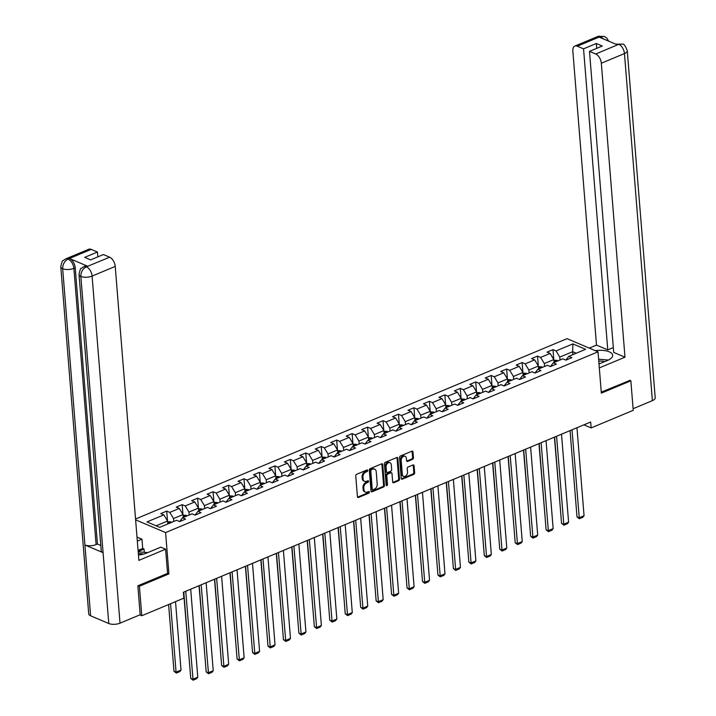 <?xml version="1.0" encoding="UTF-8"?>
<svg xmlns="http://www.w3.org/2000/svg" width="716" height="716" viewBox="0 0 716 716"><rect width="100%" height="100%" fill="white"/><g stroke="black" fill="none" stroke-linecap="round" stroke-linejoin="round"><path stroke-width="1.07" d="M367.702 470.51A0.895 0.635 113 0 0 366.959 469.982L356.631 474.296A1.28 0.913 113 0 0 355.754 475.863L357.427 496.725A1.28 0.913 113 0 0 358.492 497.477L368.821 493.154A0.895 0.635 113 0 0 368.695 491.534L367.353 492.089A4.081 2.918 113 0 1 365.464 492.143A4.081 2.918 113 0 1 363.952 489.681L363.809 487.945A4.081 2.918 113 0 1 366.619 482.942L367.961 482.378A0.895 0.635 113 0 0 367.827 480.758L366.494 481.313A4.081 2.918 113 0 1 364.596 481.367A4.081 2.918 113 0 1 363.084 478.906L362.94 477.169A4.081 2.918 113 0 1 365.751 472.157L367.093 471.602A0.895 0.635 113 0 0 367.702 470.51M364.596 481.367L363.755 481.009A4.081 2.918 113 0 1 362.242 478.557L362.099 476.811A4.081 2.918 113 0 1 364.918 471.808L366.252 471.244A0.895 0.635 113 0 0 366.852 470.027M357.553 497.155A1.28 0.913 113 0 0 357.66 497.119L367.988 492.805A0.895 0.635 113 0 0 368.579 491.579M365.464 492.143L364.623 491.794A4.081 2.918 113 0 1 363.11 489.332L362.967 487.587A4.081 2.918 113 0 1 365.786 482.584L367.12 482.02A0.895 0.635 113 0 0 367.72 480.803M412.559 459.368A1.28 0.913 113 0 0 413.436 457.801L412.962 451.948A1.28 0.913 113 0 0 411.897 451.196L400.423 455.994A1.28 0.913 113 0 0 399.546 457.56L401.228 478.413A1.28 0.913 113 0 0 402.294 479.165L413.767 474.377A1.28 0.913 113 0 0 414.645 472.811L414.072 465.74A1.28 0.913 113 0 0 413.007 464.988L408.102 467.038A1.28 0.913 113 0 0 407.216 468.604L407.502 472.113A3.419 2.443 113 0 1 406.303 475.469A3.419 2.443 113 0 1 403.564 476.337A3.419 2.443 113 0 1 402.303 474.287L401.193 460.549A3.419 2.443 113 0 1 402.401 457.193A3.419 2.443 113 0 1 405.131 456.325A3.419 2.443 113 0 1 406.393 458.374L406.581 460.665A1.28 0.913 113 0 0 407.646 461.417L412.559 459.368L411.718 459.01A1.28 0.913 113 0 0 412.595 457.443L412.13 451.59A1.28 0.913 113 0 0 412.004 451.161M601.342 393.138L630.859 380.805L633.23 410.322L591.139 427.908L590.664 422.01L183.394 592.239L183.869 598.146L141.777 615.742L139.405 586.225L168.922 573.892L165.593 532.57L598.021 351.825L601.342 393.138M382.729 464.586A1.28 0.913 113 0 0 381.664 463.834L370.19 468.631A1.28 0.913 113 0 0 369.313 470.197L370.995 491.051A1.28 0.913 113 0 0 372.06 491.803L383.525 487.014A1.28 0.913 113 0 0 384.411 485.448L382.729 464.586L381.888 464.228A1.28 0.913 113 0 0 381.771 463.798M385.306 462.312L396.78 457.515A1.28 0.913 113 0 1 397.845 458.267L399.528 479.129A1.28 0.913 113 0 1 398.642 480.696L393.737 482.745A1.28 0.913 113 0 1 392.672 481.993L391.992 473.536A1.28 0.913 113 0 0 390.927 472.784L387.669 474.144A1.28 0.913 113 0 0 386.792 475.701L387.499 484.508A0.895 0.635 113 0 1 386.139 485.081L384.429 463.878A1.28 0.913 113 0 1 385.306 462.312M135.548 519.01L567.027 338.659L598.021 351.825M165.593 532.57L135.61 519.843M553.781 359.486L552.994 349.65L547.051 352.129L550.112 353.427L540.598 357.4L537.546 356.103L531.603 358.591L534.655 359.888L525.15 363.862L522.089 362.565L516.147 365.044L519.207 366.341L509.702 370.315L506.642 369.017L500.699 371.506L503.76 372.803L494.246 376.777L491.194 375.479L485.251 377.959L488.303 379.256L478.798 383.239L475.737 381.932L469.794 384.42L472.855 385.718L463.35 389.692L460.29 388.394L454.347 390.882L457.408 392.18L447.894 396.154L444.842 394.856L438.899 397.335L441.951 398.633L432.446 402.607L429.385 401.309L423.442 403.797L426.503 405.095L416.998 409.069L413.938 407.771L407.995 410.25L411.056 411.548L401.542 415.522L398.49 414.224L392.547 416.712L395.599 418.01L386.094 421.984L383.033 420.686L377.09 423.174L380.151 424.472L370.646 428.445L367.585 427.148L361.643 429.627L364.704 430.925L355.19 434.898L352.138 433.601L346.195 436.089L349.247 437.387L339.742 441.36L336.681 440.063L330.738 442.542L333.799 443.839L324.285 447.813L321.233 446.515L315.291 449.004L318.351 450.301L308.838 454.275L305.786 452.977L299.843 455.457L302.895 456.754L293.39 460.737L290.329 459.43L284.386 461.918L287.447 463.216L277.933 467.19L274.881 465.892L268.939 468.38L271.99 469.678L262.486 473.652L259.434 472.354L253.491 474.833L256.543 476.131L247.038 480.105L243.977 478.807L238.034 481.295L241.095 482.593L231.581 486.567L228.529 485.269L222.587 487.748L225.638 489.046L216.134 493.02L213.073 491.722L207.139 494.21L210.191 495.508L200.686 499.482L197.625 498.184L191.682 500.672L194.743 501.97L185.229 505.943L182.177 504.646L176.234 507.125L179.286 508.423L169.781 512.396L166.721 511.099L160.778 513.587L163.839 514.885L147.004 521.919L159.731 527.325L176.575 520.29L179.626 521.588L185.569 519.1L182.517 517.802L179.582 521.561M552.994 349.65L556.055 350.947L572.889 343.904L585.616 349.31L568.781 356.353L571.842 357.651L565.9 360.13L562.839 358.832L553.334 362.806L556.386 364.104L550.443 366.592L547.391 365.294L537.877 369.268L540.938 370.566L534.995 373.045L531.943 371.747L522.429 375.721L525.49 377.019L519.548 379.507L516.487 378.209L506.982 382.183L510.034 383.481L504.091 385.96L501.039 384.662L491.525 388.636L494.586 389.943L488.643 392.422L485.582 391.124L476.077 395.098L479.138 396.395L473.195 398.884L470.135 397.586L460.63 401.56L463.682 402.857L457.739 405.337L454.687 404.039L445.173 408.013L448.234 409.31L442.291 411.798L439.23 410.501L429.725 414.475L432.786 415.772L426.843 418.251L423.783 416.954L414.278 420.927L417.33 422.225L411.387 424.713L408.335 423.416L398.821 427.389L401.882 428.687L395.939 431.175L392.878 429.877L383.373 433.851L386.434 435.149L380.491 437.628L377.43 436.33L367.926 440.304L370.978 441.602L365.035 444.09L361.983 442.792L352.469 446.766L355.53 448.064L349.587 450.543L346.526 449.245L337.021 453.219L340.082 454.517L334.139 457.005L331.078 455.707L321.574 459.681L324.625 460.979L318.683 463.458L315.631 462.16L306.117 466.143L309.178 467.441L303.235 469.92L300.174 468.622L290.669 472.596L293.73 473.894L287.787 476.382L284.726 475.084L275.221 479.058L278.273 480.355L272.331 482.835L269.279 481.537L259.765 485.511L262.826 486.808L256.883 489.297L253.822 487.999L244.317 491.973L247.378 493.27L241.435 495.749L238.374 494.452L228.869 498.425L231.921 499.723L225.979 502.211L222.927 500.914L213.413 504.887L216.474 506.185L210.531 508.673L207.47 507.375L197.965 511.349L201.026 512.647L195.083 515.126L192.022 513.828L182.517 517.802M544.563 366.476L544.33 363.549L553.835 359.575L554.077 362.493M550.398 366.565L553.334 362.806M553.835 359.575L550.112 353.427M544.33 363.549L540.598 357.4M529.115 372.929L528.882 370.002L538.387 366.028L538.62 368.955M534.95 373.027L537.877 369.268M538.387 366.028L534.655 359.888M528.882 370.002L525.15 363.862M513.667 379.39L513.426 376.464L522.94 372.49L523.172 375.417M519.494 379.489L522.429 375.721M522.94 372.49L519.207 366.341M513.426 376.464L509.702 370.315M498.211 385.843L497.978 382.917L507.483 378.943L507.725 381.87M504.046 385.942L506.982 382.183M507.483 378.943L503.76 372.803M497.978 382.917L494.246 376.777M482.763 392.305L482.53 389.379L492.035 385.405L492.268 388.332M488.598 392.404L491.525 388.636M492.035 385.405L488.303 379.256M482.53 389.379L478.798 383.239M467.315 398.758L467.074 395.841L476.588 391.867L476.82 394.785M473.142 398.857L476.077 395.098M476.588 391.867L472.855 385.718M467.074 395.841L463.35 389.692M451.859 405.22L451.626 402.294L461.131 398.32L461.373 401.246M457.694 405.319L460.63 401.56M461.131 398.32L457.408 392.18M451.626 402.294L447.894 396.154M436.411 411.682L436.178 408.755L445.683 404.782L445.916 407.708M442.246 411.781L445.173 408.013M445.683 404.782L441.951 398.633M436.178 408.755L432.446 402.607M420.963 418.135L420.722 415.208L430.235 411.235L430.468 414.161M426.79 418.233L429.725 414.475M430.235 411.235L426.503 405.095M420.722 415.208L416.998 409.069M405.507 424.597L405.274 421.67L414.779 417.697L415.02 420.623M411.342 424.695L414.278 420.927M414.779 417.697L411.056 411.548M405.274 421.67L401.542 415.522M390.059 431.05L389.826 428.132L399.331 424.158L399.564 427.076M395.894 431.148L398.821 427.389M399.331 424.158L395.599 418.01M389.826 428.132L386.094 421.984M374.611 437.512L374.37 434.585L383.883 430.611L384.116 433.538M380.438 437.61L383.373 433.851M383.883 430.611L380.151 424.472M374.37 434.585L370.646 428.445M359.155 443.974L358.922 441.047L368.427 437.073L368.668 440M364.99 444.063L367.926 440.304M368.427 437.073L364.704 430.925M358.922 441.047L355.19 434.898M343.707 450.427L343.474 447.5L352.979 443.526L353.212 446.453M349.542 450.525L352.469 446.766M352.979 443.526L349.247 437.387M343.474 447.5L339.742 441.36M328.259 456.889L328.017 453.962L337.531 449.988L337.764 452.915M334.086 456.987L337.021 453.219M337.531 449.988L333.799 443.839M328.017 453.962L324.285 447.813M312.803 463.342L312.57 460.415L322.075 456.441L322.316 459.368M318.638 463.44L321.574 459.681M322.075 456.441L318.351 450.301M312.57 460.415L308.838 454.275M297.355 469.803L297.122 466.877L306.627 462.903L306.86 465.83M303.19 469.902L306.117 466.143M306.627 462.903L302.895 456.754M297.122 466.877L293.39 460.737M281.907 476.256L281.665 473.339L291.179 469.365L291.412 472.283M287.734 476.355L290.669 472.596M291.179 469.365L287.447 463.216M281.665 473.339L277.933 467.19M266.45 482.718L266.218 479.792L275.723 475.818L275.964 478.744M272.286 482.817L275.221 479.058M275.723 475.818L271.99 469.678M266.218 479.792L262.486 473.652M251.003 489.18L250.77 486.253L260.275 482.28L260.508 485.206M256.838 489.279L259.765 485.511M260.275 482.28L256.543 476.131M250.77 486.253L247.038 480.105M235.555 495.633L235.313 492.706L244.827 488.733L245.06 491.659M241.381 495.732L244.317 491.973M244.827 488.733L241.095 482.593M235.313 492.706L231.581 486.567M220.098 502.095L219.866 499.168L229.371 495.195L229.612 498.121M225.934 502.193L228.869 498.425M229.371 495.195L225.638 489.046M219.866 499.168L216.134 493.02M204.651 508.548L204.418 505.63L213.923 501.656L214.156 504.574M210.486 508.646L213.413 504.887M213.923 501.656L210.191 495.508M204.418 505.63L200.686 499.482M189.203 515.01L188.961 512.083L198.475 508.109L198.708 511.036M195.029 515.108L197.965 511.349M198.475 508.109L194.743 501.97M188.961 512.083L185.229 505.943M173.746 521.472L173.514 518.545L183.019 514.571L183.26 517.498M183.019 514.571L179.286 508.423M173.514 518.545L169.781 512.396M156.142 525.804L167.571 521.024L167.804 523.951M167.571 521.024L163.839 514.885M138.152 585.688L139.405 586.225M139.799 614.901L141.777 615.742M630.859 380.805L629.606 380.268M583.898 424.839L591.139 427.908M572.889 354.635L572.657 351.708L559.778 357.087L560.019 360.014M576.246 353.23L572.657 351.708L572.889 343.904M565.846 360.112L568.781 356.353M559.778 357.087L556.055 350.947M167.517 520.935L166.721 511.099M182.965 514.482L182.177 504.646M198.421 508.02L197.625 498.184M213.869 501.567L213.073 491.722M229.317 495.105L228.529 485.269M244.774 488.652L243.977 478.807M260.221 482.19L259.434 472.354M275.669 475.728L274.881 465.892M291.126 469.275L290.329 459.43M306.573 462.813L305.786 452.977M322.021 456.361L321.233 446.515M337.478 449.899L336.681 440.063M352.925 443.437L352.138 433.601M368.373 436.984L367.585 427.148M383.83 430.522L383.033 420.686M399.277 424.069L398.49 414.224M414.725 417.607L413.938 407.771M430.182 411.154L429.385 401.309M445.629 404.692L444.842 394.856M461.077 398.23L460.29 388.394M476.534 391.777L475.737 381.932M491.982 385.315L491.194 375.479M507.429 378.862L506.642 369.017M522.886 372.401L522.089 362.565M538.334 365.939L537.546 356.103M168.922 573.892L167.553 573.31M371.112 491.489A1.28 0.913 113 0 0 371.219 491.453L382.693 486.656A1.28 0.913 113 0 0 383.57 485.09L381.888 464.228M371.389 469.803A0.895 0.635 113 0 0 370.781 470.904L372.248 489.207A0.895 0.635 113 0 0 373 489.735L374.405 489.144A4.081 2.918 113 0 0 377.216 484.141L376.213 471.62A4.081 2.918 113 0 0 374.701 469.159A4.081 2.918 113 0 0 372.803 469.213L370.557 469.445A0.895 0.635 113 0 0 369.939 470.546L370.781 470.904M372.58 489.744L371.747 489.395A0.895 0.635 113 0 1 371.416 488.858L369.939 470.546M374.701 469.159L373.859 468.81A4.081 2.918 113 0 0 371.962 468.864L372.803 469.213M370.557 469.445L371.962 468.864M392.789 482.423A1.28 0.913 113 0 0 392.896 482.387L397.81 480.338A1.28 0.913 113 0 0 398.687 478.771L397.013 457.909A1.28 0.913 113 0 0 396.888 457.479M391.518 472.766L390.676 472.408A1.28 0.913 113 0 0 390.086 472.426L386.828 473.786A1.28 0.913 113 0 0 385.951 475.352L386.658 484.159L387.499 484.508M386.157 485.197A0.895 0.635 113 0 0 386.658 484.159M391.285 464.756A3.419 2.443 113 0 0 390.014 462.697A3.419 2.443 113 0 0 387.284 463.565A3.419 2.443 113 0 0 386.085 466.93L386.47 471.763A1.28 0.913 113 0 0 387.535 472.515L390.793 471.155A1.28 0.913 113 0 0 391.67 469.589L391.285 464.756M390.014 462.697L389.182 462.339A3.419 2.443 113 0 0 386.443 463.216A3.419 2.443 113 0 0 385.244 466.572L386.085 466.93M386.944 472.533L386.112 472.175A1.28 0.913 113 0 1 385.638 471.414L385.244 466.572M406.706 461.104A1.28 0.913 113 0 0 406.804 461.059L411.718 459.01M405.131 456.325L404.289 455.967A3.419 2.443 113 0 0 401.56 456.835A3.419 2.443 113 0 0 400.36 460.2L401.193 460.549M403.564 476.337L402.732 475.988A3.419 2.443 113 0 1 401.461 473.929L400.36 460.2M401.345 478.852A1.28 0.913 113 0 0 401.452 478.816L412.926 474.019A1.28 0.913 113 0 0 413.803 472.453L413.239 465.382A1.28 0.913 113 0 0 413.114 464.952M168.609 604.519L173.979 671.241L176.073 672.127L170.569 603.704M167.625 521.704L170.757 521.803A3.446 1.942 67.3 0 1 171.571 522.376M175.518 601.637L181.023 670.06L179.779 671.635L176.315 673.085L173.979 671.241M169.692 523.163A3.446 1.942 -112.7 0 0 169.513 523.002L168.323 523.503A3.446 1.942 67.3 0 1 168.502 523.656M176.315 673.085L176.073 672.127L181.023 670.06M190.698 589.187L197.777 677.175L192.828 679.242L190.733 678.356L193.06 680.2L185.748 591.264M183.788 592.078L190.733 678.356M197.777 677.175L196.533 678.75L193.06 680.2M138.188 551.839L147.702 552.627M143.397 554.13A8.458 3.49 -4.6 0 0 138.331 553.647M598.612 359.226L608.394 360.032M604.555 361.67A8.458 3.49 -4.6 0 0 598.764 361.079M600.035 363.558A5.791 2.39 -4.6 0 0 598.961 363.576M138.439 554.998A14.633 6.05 -4.6 0 0 146.735 553.029L160.805 547.149L165.62 549.19L138.877 560.368L115.222 266.415L92.096 276.081L120.019 623.162L140.175 614.74L137.848 585.813L167.562 573.4L165.62 549.19M137.32 541.081L141.956 539.148L137.007 537.161M144.31 552.34L144.041 549.047L142.708 548.474L141.956 539.148M91.201 249.374L68.074 259.04A7.804 4.403 67.3 0 0 65.639 258.923L88.757 249.257A7.804 4.403 67.3 0 1 91.201 249.374L97.439 252.023L97.832 256.874M120.019 623.162A8.001 3.303 175.4 0 1 108.778 623.52L103.077 552.689A8.001 3.303 175.4 0 1 101.242 550.801L79.02 274.55A8.001 3.303 175.4 0 0 80.854 276.439C80.881 272.008 82.671 268.813 86.224 266.871L109.629 257.196A7.804 4.403 67.3 0 1 115.222 266.415M87.629 266.218L83.853 266.656L85.186 266.101A7.804 4.403 67.3 0 1 87.629 266.218L69.622 258.565A7.804 4.403 67.3 0 1 75.216 267.784L97.439 544.035L96.105 544.599A8.001 3.303 175.4 0 1 84.909 544.974L90.601 615.805L108.778 623.52M90.601 615.805A8.001 3.303 175.4 0 1 88.721 613.898L60.797 266.817A8.001 3.303 175.4 0 0 62.677 268.724C62.704 264.276 64.485 261.089 68.002 259.138L69.622 258.565M75.216 267.784L73.882 268.348A8.001 3.303 175.4 0 1 62.677 268.724L84.909 544.974L103.077 552.689L80.854 276.439A8.001 3.303 175.4 0 0 92.096 276.081A7.804 4.403 -112.7 0 0 86.502 266.862M97.439 252.023L84.667 257.366L90.61 259.89L103.39 254.547L109.629 257.196M97.439 544.035L100.813 545.467M138.072 550.407L142.708 548.474M144.041 549.047L138.161 551.499M96.105 544.599L73.882 268.348C73.292 264.061 71.421 260.991 68.28 259.129M598.997 363.988L607.49 360.443A14.633 6.05 -4.6 0 0 612.645 355.27A14.633 6.05 -4.6 0 0 595.309 350.67M599.31 367.917L624.978 357.186L613.71 352.406L589.492 51.364L595.73 54.013L618.91 44.249M613.326 347.555L607.768 349.882L596.5 345.094L572.854 51.14A7.804 4.403 -112.7 0 1 574.867 46.075A7.804 4.403 -112.7 0 1 577.302 46.191L583.549 48.84L607.768 349.882M589.286 348.11L596.5 345.094M624.978 357.186L601.333 63.232A7.804 4.403 -112.7 0 0 595.73 54.013M622.464 44.115L616.207 44.141L622.499 44.132C623.851 43.694 625.444 45.896 627.279 50.738L655.203 397.819A8.001 3.303 175.4 0 1 652.383 400.647L633.105 408.702M589.492 51.364L602.272 46.021L596.321 43.497L583.549 48.84M603.498 38.95L600.643 36.614L599.301 37.169L617.317 44.813L618.651 44.258M629.919 380.402L601.261 392.117M596.321 43.497L596.714 48.348M608.681 41.152L606.792 38.082L604.34 36.418L600.429 36.525L577.302 46.191M183.582 592.159L189.651 664.878M183.072 515.243L186.205 515.341A3.446 1.942 67.3 0 1 187.028 515.923M185.14 516.701A3.446 1.942 -112.7 0 0 184.961 516.54L183.779 517.042A3.446 1.942 67.3 0 1 183.958 517.203M199.039 585.706L205.098 658.416M198.529 508.781L201.652 508.888A3.446 1.942 67.3 0 1 202.476 509.461M200.596 510.248A3.446 1.942 -112.7 0 0 200.417 510.087L199.227 510.58A3.446 1.942 67.3 0 1 199.406 510.741M206.145 582.735L213.225 670.713L208.275 672.78L206.181 671.894L208.517 673.738L201.196 584.802M199.236 585.616L206.181 671.894M213.225 670.713L211.981 672.297L208.517 673.738M221.602 576.273L228.681 664.26L223.723 666.327L221.629 665.441L223.965 667.285L216.644 578.34M214.693 579.163L221.629 665.441M228.681 664.26L227.428 665.835L223.965 667.285M214.487 579.244L220.546 651.954M213.977 502.328L217.109 502.426A3.446 1.942 67.3 0 1 217.924 502.999M216.044 503.787A3.446 1.942 -112.7 0 0 215.865 503.625L214.675 504.127A3.446 1.942 67.3 0 1 214.854 504.288M229.943 572.791L236.003 645.501M229.424 495.866L232.557 495.973A3.446 1.942 67.3 0 1 233.38 496.546M231.492 497.334A3.446 1.942 -112.7 0 0 231.313 497.173L230.131 497.665A3.446 1.942 67.3 0 1 230.31 497.826M245.391 566.329L251.45 639.039M244.881 489.413L248.005 489.511A3.446 1.942 67.3 0 1 248.828 490.084M246.948 490.872A3.446 1.942 -112.7 0 0 246.769 490.711L245.579 491.212A3.446 1.942 67.3 0 1 245.758 491.373M237.05 569.811L244.129 657.798L239.18 659.866L237.085 658.98L239.412 660.823L232.1 571.887M230.14 572.702L237.085 658.98M244.129 657.798L242.885 659.373L239.412 660.823M252.497 563.358L259.577 651.336L254.627 653.413L252.533 652.518L254.869 654.37L247.548 565.425M245.588 566.249L252.533 652.518M259.577 651.336L258.333 652.92L254.869 654.37M267.954 556.896L275.034 644.883L270.075 646.951L267.981 646.065L270.317 647.908L262.996 558.972M261.045 559.787L267.981 646.065M275.034 644.883L273.78 646.458L270.317 647.908M260.839 559.867L266.898 632.586M260.329 482.951L263.461 483.058A3.446 1.942 67.3 0 1 264.276 483.631M262.396 484.41A3.446 1.942 -112.7 0 0 262.217 484.249L261.027 484.75A3.446 1.942 67.3 0 1 261.206 484.911M283.402 550.443L290.481 638.421L285.532 640.498L283.438 639.603L285.765 641.447L278.452 552.51M276.492 553.325L283.438 639.603M290.481 638.421L289.237 640.006L285.765 641.447M276.295 553.414L282.355 626.124M275.776 476.489L278.909 476.596A3.446 1.942 67.3 0 1 279.732 477.169M277.844 477.957A3.446 1.942 -112.7 0 0 277.665 477.796L276.483 478.288A3.446 1.942 67.3 0 1 276.662 478.449M298.849 543.981L305.929 631.968L300.98 634.036L298.885 633.15L301.221 634.994L293.9 546.048M291.949 546.872L298.885 633.15M305.929 631.968L304.685 633.544L301.221 634.994M291.743 546.952L297.802 619.671M291.233 470.036L294.365 470.135A3.446 1.942 67.3 0 1 295.18 470.707M293.3 471.495A3.446 1.942 -112.7 0 0 293.121 471.334L291.931 471.835A3.446 1.942 67.3 0 1 292.11 471.996M314.306 537.528L321.386 625.507L316.427 627.574L314.333 626.688L316.669 628.532L309.348 539.596M307.397 540.41L314.333 626.688M321.386 625.507L320.133 627.082L316.669 628.532M307.191 540.499L313.25 613.209M306.681 463.574L309.813 463.682A3.446 1.942 67.3 0 1 310.628 464.254M308.748 465.042A3.446 1.942 -112.7 0 0 308.569 464.881L307.379 465.373A3.446 1.942 67.3 0 1 307.558 465.534M329.754 531.066L336.833 619.045L331.884 621.121L329.79 620.226L332.117 622.079L324.804 533.134M322.844 533.957L329.79 620.226M336.833 619.045L335.589 620.629L332.117 622.079M322.647 534.038L328.707 606.747M322.128 457.121L325.261 457.22A3.446 1.942 67.3 0 1 326.084 457.793M324.196 458.58A3.446 1.942 -112.7 0 0 324.017 458.419L322.835 458.92A3.446 1.942 67.3 0 1 323.014 459.081M345.202 524.604L352.281 612.592L347.332 614.659L345.237 613.773L347.573 615.617L340.252 526.681M338.301 527.495L345.237 613.773M352.281 612.592L351.037 614.167L347.573 615.617M338.095 527.585L344.154 600.294M337.585 450.659L340.718 450.767A3.446 1.942 67.3 0 1 341.532 451.34M339.653 452.127A3.446 1.942 -112.7 0 0 339.474 451.966L338.283 452.458A3.446 1.942 67.3 0 1 338.462 452.619M360.658 518.151L367.738 606.13L362.779 608.206L360.685 607.311L363.021 609.164L355.709 520.219M353.749 521.033L360.685 607.311M367.738 606.13L366.485 607.714L363.021 609.164M353.543 521.123L359.602 593.832M353.033 444.206L356.165 444.305A3.446 1.942 67.3 0 1 356.98 444.878M355.1 445.665A3.446 1.942 -112.7 0 0 354.921 445.504L353.731 445.996A3.446 1.942 67.3 0 1 353.91 446.158M376.106 511.689L383.185 599.677L378.236 601.744L376.142 600.858L378.469 602.702L371.156 513.766M369.196 514.58L376.142 600.858M383.185 599.677L381.941 601.252L378.469 602.702M369 514.661L375.059 587.38M368.48 437.745L371.613 437.843A3.446 1.942 67.3 0 1 372.436 438.425M370.548 439.203A3.446 1.942 -112.7 0 0 370.369 439.042L369.188 439.543A3.446 1.942 67.3 0 1 369.366 439.705M391.562 505.236L398.633 593.215L393.684 595.282L391.589 594.396L393.925 596.24L386.604 507.304M384.653 508.118L391.589 594.396M398.633 593.215L397.389 594.799L393.925 596.24M384.447 508.208L390.506 580.918M383.937 431.283L387.07 431.39A3.446 1.942 67.3 0 1 387.884 431.963M386.005 432.75A3.446 1.942 -112.7 0 0 385.826 432.589L384.635 433.082A3.446 1.942 67.3 0 1 384.814 433.243M407.01 498.775L414.09 586.762L409.131 588.829L407.046 587.934L409.373 589.787L402.061 500.842M400.101 501.665L407.046 587.934M414.09 586.762L412.837 588.337L409.373 589.787M399.895 501.746L405.954 574.456M399.385 424.83L402.517 424.928A3.446 1.942 67.3 0 1 403.332 425.501M401.452 426.288A3.446 1.942 -112.7 0 0 401.273 426.127L400.083 426.629A3.446 1.942 67.3 0 1 400.262 426.79M422.458 492.313L429.537 580.3L424.588 582.368L422.494 581.482L424.821 583.325L417.509 494.389M415.549 495.203L422.494 581.482M429.537 580.3L428.293 581.875L424.821 583.325M415.352 495.293L421.411 568.003M414.832 418.368L417.965 418.475A3.446 1.942 67.3 0 1 418.788 419.048M416.909 419.836A3.446 1.942 -112.7 0 0 416.721 419.674L415.54 420.167A3.446 1.942 67.3 0 1 415.719 420.328M437.915 485.86L444.985 573.838L440.036 575.915L437.941 575.02L440.277 576.872L432.956 487.927M431.005 488.751L437.941 575.02M444.985 573.838L443.741 575.422L440.277 576.872M430.799 488.831L436.858 561.541M430.289 411.915L433.422 412.013A3.446 1.942 67.3 0 1 434.236 412.586M432.357 413.374A3.446 1.942 -112.7 0 0 432.178 413.213L430.987 413.714A3.446 1.942 67.3 0 1 431.166 413.875M453.362 479.398L460.442 567.385L455.492 569.453L453.398 568.567L455.725 570.41L448.413 481.474M446.453 482.289L453.398 568.567M460.442 567.385L459.189 568.96L455.725 570.41M446.247 482.369L452.306 555.088M445.737 405.453L448.869 405.56A3.446 1.942 67.3 0 1 449.684 406.133M447.804 406.912A3.446 1.942 -112.7 0 0 447.625 406.751L446.435 407.252A3.446 1.942 67.3 0 1 446.614 407.413M468.81 472.945L475.889 560.923L470.94 562.991L468.846 562.105L471.173 563.948L463.861 475.012M461.901 475.827L468.846 562.105M475.889 560.923L474.645 562.508L471.173 563.948M461.704 475.916L467.763 548.626M461.185 398.991L464.317 399.098A3.446 1.942 67.3 0 1 465.14 399.671M463.261 400.459A3.446 1.942 -112.7 0 0 463.082 400.298L461.892 400.79A3.446 1.942 67.3 0 1 462.071 400.951M484.267 466.483L491.346 554.47L486.388 556.538L484.293 555.652L486.629 557.495L479.308 468.55M477.357 469.374L484.293 555.652M491.346 554.47L490.093 556.046L486.629 557.495M477.151 469.454L483.21 542.173M476.641 392.538L479.774 392.637A3.446 1.942 67.3 0 1 480.588 393.209M478.709 393.997A3.446 1.942 -112.7 0 0 478.53 393.836L477.339 394.337A3.446 1.942 67.3 0 1 477.518 394.498M499.714 460.03L506.794 548.009L501.844 550.076L499.75 549.19L502.077 551.034L494.765 462.097M492.805 462.912L499.75 549.19M506.794 548.009L505.541 549.584L502.077 551.034M492.599 463.001L498.658 535.711M492.089 386.076L495.221 386.184A3.446 1.942 67.3 0 1 496.036 386.756M494.156 387.544A3.446 1.942 -112.7 0 0 493.977 387.383L492.787 387.875A3.446 1.942 67.3 0 1 492.966 388.036M515.162 453.568L522.241 541.547L517.292 543.623L515.198 542.728L517.525 544.581L510.213 455.636M508.253 456.459L515.198 542.728M522.241 541.547L520.997 543.131L517.525 544.581M508.056 456.54L514.115 529.249M507.537 379.623L510.669 379.722A3.446 1.942 67.3 0 1 511.493 380.294M509.613 381.082A3.446 1.942 -112.7 0 0 509.434 380.921L508.244 381.422A3.446 1.942 67.3 0 1 508.423 381.583M530.619 447.106L537.698 535.094L532.74 537.161L530.645 536.275L532.981 538.119L525.66 449.183M523.709 449.997L530.645 536.275M537.698 535.094L536.445 536.669L532.981 538.119M523.503 450.087L529.563 522.796M522.993 373.161L526.126 373.269A3.446 1.942 67.3 0 1 526.94 373.841M525.061 374.629A3.446 1.942 -112.7 0 0 524.882 374.468L523.691 374.96A3.446 1.942 67.3 0 1 523.87 375.121M546.066 440.653L553.146 528.632L548.196 530.708L546.102 529.813L548.429 531.666L541.117 442.721M539.157 443.535L546.102 529.813M553.146 528.632L551.902 530.216L548.429 531.666M538.951 443.625L545.01 516.334M538.441 366.699L541.573 366.807A3.446 1.942 67.3 0 1 542.397 367.38M540.508 368.167A3.446 1.942 -112.7 0 0 540.329 368.006L539.139 368.498A3.446 1.942 67.3 0 1 539.318 368.659M561.514 434.191L568.593 522.179L563.644 524.246L561.55 523.36L563.886 525.204L556.565 436.259M554.605 437.082L561.55 523.36M568.593 522.179L567.349 523.754L563.886 525.204M554.408 437.163L560.467 509.882M553.898 360.246L557.021 360.345A3.446 1.942 67.3 0 1 557.845 360.918M555.965 361.705A3.446 1.942 -112.7 0 0 555.786 361.544L554.596 362.045A3.446 1.942 67.3 0 1 554.775 362.207M576.971 427.738L584.05 515.717L579.092 517.784L576.998 516.898L579.333 518.742L572.012 429.806M570.061 430.62L576.998 516.898M584.05 515.717L582.797 517.292L579.333 518.742M364.918 471.808L365.751 472.157M362.099 476.811L362.94 477.169M362.242 478.557L363.084 478.906M367.12 482.02L367.961 482.378M365.786 482.584L366.619 482.942M362.967 487.587L363.809 487.945M363.11 489.332L363.952 489.681M367.988 492.805L368.821 493.154M357.66 497.119L358.492 497.477M366.252 471.244L367.093 471.602M383.57 485.09L384.411 485.448M382.693 486.656L383.525 487.014M371.219 491.453L372.06 491.803M371.416 488.858L372.248 489.207M397.013 457.909L397.845 458.267M398.687 478.771L399.528 479.129M397.81 480.338L398.642 480.696M392.896 482.387L393.737 482.745M390.086 472.426L390.927 472.784M386.828 473.786L387.669 474.144M385.951 475.352L386.792 475.701M385.638 471.414L386.47 471.763M406.804 461.059L407.646 461.417M401.461 473.929L402.303 474.287M413.239 465.382L414.072 465.74M413.803 472.453L414.645 472.811M412.926 474.019L413.767 474.377M401.452 478.816L402.294 479.165M412.13 451.59L412.962 451.948M412.595 457.443L413.436 457.801M170.685 521.794L167.732 523.029M652.383 400.647L624.459 53.566L601.333 63.232M627.279 50.738A8.001 3.303 175.4 0 1 624.459 53.566A7.804 4.403 -112.7 0 0 618.857 44.347M574.867 46.075L597.994 36.409A7.804 4.403 67.3 0 1 600.429 36.525M186.142 515.341L183.18 516.576M201.59 508.879L198.636 510.114M217.037 502.417L214.084 503.661M232.494 495.964L229.532 497.199M247.942 489.502L244.988 490.737M263.39 483.049L260.436 484.285M278.846 476.588L275.884 477.823M294.294 470.135L291.34 471.37M309.742 463.673L306.788 464.908M325.198 457.211L322.236 458.446M340.646 450.758L337.692 451.993M356.094 444.296L353.14 445.531M371.55 437.843L368.588 439.078M386.998 431.381L384.045 432.616M402.446 424.919L399.492 426.163M417.902 418.466L414.94 419.701M433.35 412.004L430.397 413.239M448.798 405.551L445.844 406.786M464.254 399.089L461.292 400.325M479.702 392.628L476.749 393.872M495.159 386.175L492.196 387.41M510.606 379.713L507.644 380.948M526.054 373.26L523.101 374.495M541.511 366.798L538.548 368.033M556.958 360.345L553.996 361.58M65.639 258.923L63.044 260.669C62.408 260.311 61.666 262.36 60.797 266.817M83.853 266.656L81.275 268.384C80.648 268.008 79.897 270.066 79.02 274.55M597.994 36.409L604.295 36.4"/></g></svg>
